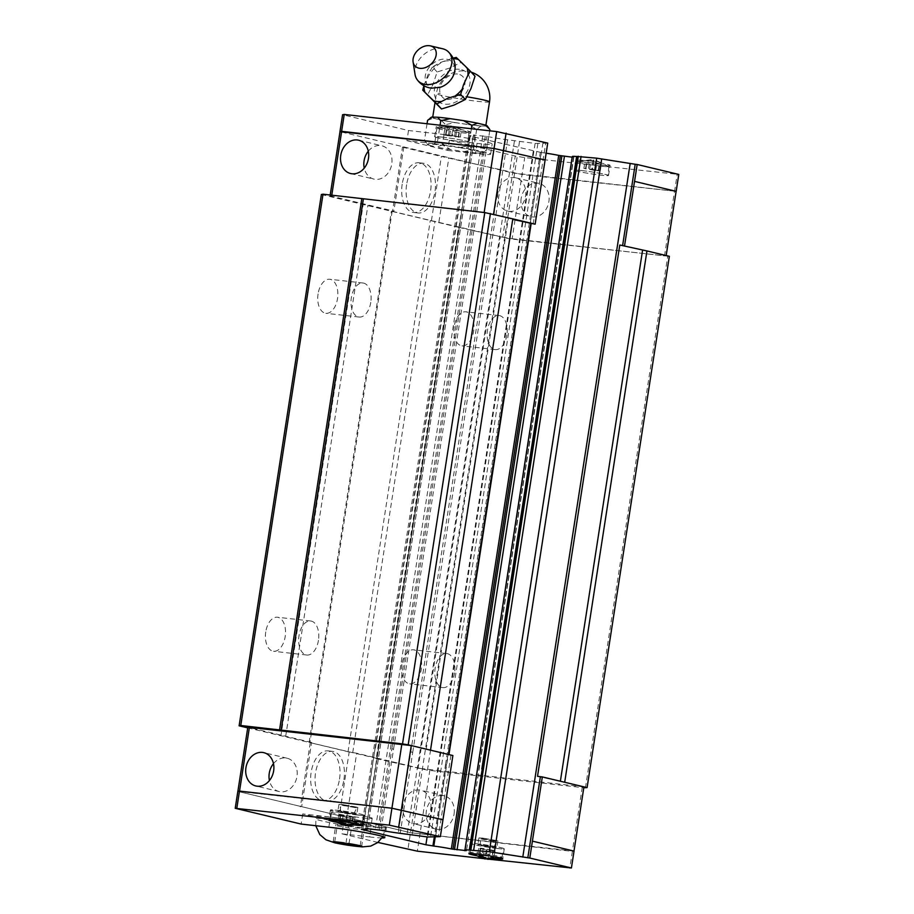 <?xml version="1.0" encoding="UTF-8"?>
<svg xmlns="http://www.w3.org/2000/svg" width="914" height="914" viewBox="0 0 914 914"><rect width="100%" height="100%" fill="white"/><g stroke="black" fill="none" stroke-linecap="round" stroke-linejoin="round"><path stroke-width="0.69" stroke-dasharray="4.57 3.43" d="M453.447 75.394A16.806 12.236 -42.8 0 0 452.556 62.438A16.806 12.236 -42.8 0 0 445.998 59.136A16.806 12.236 -42.8 0 0 428.438 68.322A16.806 12.236 -42.8 0 0 427.912 85.276A16.806 12.236 -42.8 0 0 433.956 88.03A16.806 12.236 -42.8 0 0 440.754 87.15M370.776 302.34A17.126 9.951 -83.6 0 1 359.145 317.044A17.126 9.951 -83.6 0 1 351.33 297.69A17.126 9.951 -83.6 0 1 362.972 282.997A17.126 9.951 -83.6 0 1 370.776 302.34M318.072 293.954A17.126 9.951 96.4 0 0 325.875 313.296A17.126 9.951 96.4 0 0 337.517 298.604A17.126 9.951 96.4 0 0 329.714 279.25A17.126 9.951 96.4 0 0 318.072 293.954M318.449 640.326A17.126 9.951 -83.6 0 1 306.818 655.03A17.126 9.951 -83.6 0 1 299.004 635.676A17.126 9.951 -83.6 0 1 310.646 620.983A17.126 9.951 -83.6 0 1 318.449 640.326M265.745 631.94A17.126 9.951 96.4 0 0 273.56 651.282A17.126 9.951 96.4 0 0 285.191 636.59A17.126 9.951 96.4 0 0 277.388 617.236A17.126 9.951 96.4 0 0 265.745 631.94M506.893 334.901A17.126 9.951 -83.6 0 1 495.262 349.605A17.126 9.951 -83.6 0 1 487.448 330.251A17.126 9.951 -83.6 0 1 499.09 315.558A17.126 9.951 -83.6 0 1 506.893 334.901M454.189 326.515A17.126 9.951 96.4 0 0 462.004 345.858A17.126 9.951 96.4 0 0 473.635 331.165A17.126 9.951 96.4 0 0 465.832 311.811A17.126 9.951 96.4 0 0 454.189 326.515M454.578 672.887A17.126 9.951 -83.6 0 1 442.936 687.591A17.126 9.951 -83.6 0 1 435.133 668.237A17.126 9.951 -83.6 0 1 446.763 653.544A17.126 9.951 -83.6 0 1 454.578 672.887M401.863 664.501A17.126 9.951 96.4 0 0 409.678 683.843A17.126 9.951 96.4 0 0 421.32 669.151A17.126 9.951 96.4 0 0 413.505 649.808A17.126 9.951 96.4 0 0 401.863 664.501M406.593 184.731A25.009 14.521 96.4 0 0 417.995 212.985A25.009 14.521 96.4 0 0 434.984 191.529A25.009 14.521 96.4 0 0 423.582 163.275A25.009 14.521 96.4 0 0 406.593 184.731M402.183 184.24A25.009 14.521 96.4 0 0 413.585 212.482A25.009 14.521 96.4 0 0 430.574 191.026A25.009 14.521 96.4 0 0 419.172 162.783A25.009 14.521 96.4 0 0 402.183 184.24M497.844 192.9A17.126 13.904 -76.5 0 0 507.727 211.111A17.126 13.904 -76.5 0 0 525.561 196.007A17.126 13.904 -76.5 0 0 515.69 177.796A17.126 13.904 -76.5 0 0 497.844 192.9M521.163 198.475A17.126 13.904 -76.5 0 0 531.034 216.687A17.126 13.904 -76.5 0 0 548.88 201.594A17.126 13.904 -76.5 0 0 539.009 183.371A17.126 13.904 -76.5 0 0 521.163 198.475M368.285 151.21A17.126 13.904 103.5 0 1 381.903 145.794A17.126 13.904 103.5 0 1 391.775 164.006A17.126 13.904 103.5 0 1 373.94 179.11A17.126 13.904 103.5 0 1 364.24 168.107M441.862 137.066A17.126 0.994 -171.2 0 0 434.653 136.769A17.126 0.994 -171.2 0 0 443.701 139.065A17.126 0.994 -171.2 0 0 461.307 141.716A17.126 0.994 -171.2 0 0 468.505 142.013A17.126 0.994 -171.2 0 0 459.456 139.716A17.126 0.994 -171.2 0 0 441.862 137.066M443.427 126.92A17.126 0.994 -171.2 0 0 436.229 126.635A17.126 0.994 -171.2 0 0 445.278 128.931A17.126 0.994 -171.2 0 0 462.872 131.582A17.126 0.994 -171.2 0 0 470.082 131.867A17.126 0.994 -171.2 0 0 461.033 129.571A17.126 0.994 -171.2 0 0 443.427 126.92M581.864 170.552A17.126 0.994 -171.2 0 0 574.666 170.267A17.126 0.994 -171.2 0 0 583.715 172.563A17.126 0.994 -171.2 0 0 601.309 175.214A17.126 0.994 -171.2 0 0 608.518 175.499A17.126 0.994 -171.2 0 0 599.47 173.203A17.126 0.994 -171.2 0 0 581.864 170.552M583.44 160.418A17.126 0.994 -171.2 0 0 576.231 160.121A17.126 0.994 -171.2 0 0 585.28 162.418A17.126 0.994 -171.2 0 0 602.886 165.068A17.126 0.994 -171.2 0 0 610.084 165.365A17.126 0.994 -171.2 0 0 601.035 163.069A17.126 0.994 -171.2 0 0 583.44 160.418M582.058 170.598A16.783 0.983 -171.2 0 0 574.997 170.312A16.783 0.983 -171.2 0 0 583.829 172.563A16.783 0.983 -171.2 0 0 601.115 175.157A16.783 0.983 -171.2 0 0 608.176 175.442A16.783 0.983 -171.2 0 0 599.276 173.192A16.783 0.983 -171.2 0 0 582.058 170.598M583.863 161.927A16.006 0.937 -171.2 0 0 577.465 161.515A16.006 0.937 -171.2 0 0 577.134 161.641A16.006 0.937 -171.2 0 0 585.554 163.789A16.006 0.937 -171.2 0 0 602.04 166.268A16.006 0.937 -171.2 0 0 608.77 166.542A16.006 0.937 -171.2 0 0 608.496 166.314A16.006 0.937 -171.2 0 0 583.863 161.927M588.502 168.45L589.656 161.001L586.765 160.681L591.118 159.699L585.051 161.001L587.074 161.481L593.14 160.19L596.888 163.092L599.767 163.423L596.019 160.51L601.481 163.103L593.997 160.03L592.546 169.421L583.897 168.45L595.734 170.552L598.613 170.872L594.568 169.901L600.327 170.552L592.546 169.421M442.056 137.111A16.783 0.983 -171.2 0 0 434.995 136.814A16.783 0.983 -171.2 0 0 443.827 139.065A16.783 0.983 -171.2 0 0 461.113 141.67A16.783 0.983 -171.2 0 0 468.174 141.956A16.783 0.983 -171.2 0 0 459.262 139.693A16.783 0.983 -171.2 0 0 442.056 137.111M443.861 128.428A16.006 0.937 -171.2 0 0 437.452 128.017A16.006 0.937 -171.2 0 0 437.121 128.143A16.006 0.937 -171.2 0 0 445.541 130.291A16.006 0.937 -171.2 0 0 462.027 132.781A16.006 0.937 -171.2 0 0 468.768 133.044A16.006 0.937 -171.2 0 0 468.482 132.827A16.006 0.937 -171.2 0 0 443.861 128.428M448.488 134.964L445.609 134.644L449.654 135.603L443.884 134.952L445.906 135.443L460.325 137.066L448.488 134.964L449.642 127.503L446.763 127.183L450.236 126.361M451.105 126.212L445.038 127.503L447.06 127.983L453.127 126.692L456.874 129.605L459.753 129.925L456.017 127.023L461.479 129.605L454.795 126.875M442.65 48.762A20.965 15.264 -42.8 0 0 440.914 48.465A20.965 15.264 -42.8 0 0 422.234 56.051A20.965 15.264 -42.8 0 0 415.025 74.354M453.413 58.633A24.849 18.097 -42.8 0 0 451.116 58.69L453.173 58.119M475.029 76.239L460.919 62.483L449.768 68.024L437.121 71.978L433.019 84.396L427.432 95.227M457.457 74.011A14.293 10.408 -42.8 0 0 443.918 80.044A14.293 10.408 -42.8 0 0 440.262 93.434C441.656 97.067 443.85 99.078 446.866 99.443C449.894 99.752 453.493 98.404 457.651 95.387A14.293 10.408 -42.8 0 0 464.986 82.42A14.293 10.408 -42.8 0 0 457.457 74.011M474.515 125.264A26.883 1.565 8.8 0 1 446.889 121.105A26.883 1.565 8.8 0 1 432.688 117.506A26.883 1.565 8.8 0 1 443.998 117.963A26.883 1.565 8.8 0 1 471.613 122.122A26.883 1.565 8.8 0 1 485.825 125.732A26.883 1.565 8.8 0 1 474.515 125.264M480.993 126.018A28.231 1.645 8.8 0 1 475.28 125.447A28.231 1.645 8.8 0 1 468.299 124.59L476.708 129.297L480.993 126.018L486.636 126.155L489.893 129.639M464.106 151.621A28.231 1.645 -171.2 0 0 471.087 152.489A28.231 1.645 -171.2 0 0 476.811 153.049L473.543 149.576L464.106 151.621L450.796 149.645L442.387 144.926L445.541 124.647L454.978 122.602A28.231 1.645 8.8 0 1 440.914 120.042L445.552 124.658M433.327 144.263L437.635 140.973L446.021 145.692A28.231 1.645 -171.2 0 0 439.04 144.823A28.231 1.645 -171.2 0 0 433.327 144.263L427.683 144.115A28.231 1.645 -171.2 0 0 427.204 144.435A28.231 1.645 -171.2 0 0 429.054 145.246L424.427 140.63L427.204 144.435M343.938 779.619A25.009 14.521 96.4 0 0 332.536 751.377A25.009 14.521 96.4 0 0 315.547 772.833A25.009 14.521 96.4 0 0 326.949 801.075A25.009 14.521 96.4 0 0 343.938 779.619M339.528 779.128A25.009 14.521 96.4 0 0 328.126 750.874A25.009 14.521 96.4 0 0 311.137 772.33A25.009 14.521 96.4 0 0 322.539 800.584A25.009 14.521 96.4 0 0 339.528 779.128M273.48 763.636A17.126 13.904 103.5 0 1 287.099 758.22A17.126 13.904 103.5 0 1 296.97 776.443A17.126 13.904 103.5 0 1 279.124 791.547A17.126 13.904 103.5 0 1 269.436 780.545M454.075 814.02A17.126 13.904 -76.5 0 0 444.193 795.808A17.126 13.904 -76.5 0 0 426.358 810.901A17.126 13.904 -76.5 0 0 436.229 829.124A17.126 13.904 -76.5 0 0 454.075 814.02M430.757 808.444A17.126 13.904 -76.5 0 0 420.886 790.222A17.126 13.904 -76.5 0 0 403.04 805.325A17.126 13.904 -76.5 0 0 412.911 823.548A17.126 13.904 -76.5 0 0 430.757 808.444M330.811 817.139A35.292 2.057 8.8 0 1 367.062 822.589A35.292 2.057 8.8 0 1 385.708 827.33A35.292 2.057 8.8 0 1 370.867 826.713A35.292 2.057 8.8 0 1 327.92 819.961L318.323 817.664A35.292 2.057 8.8 0 1 315.97 816.533A35.292 2.057 8.8 0 1 330.811 817.139M497.09 848.478A17.126 0.994 8.8 0 1 479.484 845.827A17.126 0.994 8.8 0 1 470.436 843.531A17.126 0.994 8.8 0 1 477.645 843.828A17.126 0.994 8.8 0 1 495.239 846.478A17.126 0.994 8.8 0 1 504.288 848.775A17.126 0.994 8.8 0 1 497.09 848.478M494.291 858.475A17.126 0.994 8.8 0 1 477.028 855.801M357.077 814.991A17.126 0.994 8.8 0 1 339.482 812.34A17.126 0.994 8.8 0 1 330.422 810.044A17.126 0.994 8.8 0 1 337.632 810.341A17.126 0.994 8.8 0 1 355.226 812.98A17.126 0.994 8.8 0 1 364.286 815.277A17.126 0.994 8.8 0 1 357.077 814.991M354.289 824.988A17.126 0.994 8.8 0 1 337.026 822.314M356.883 814.945A16.783 0.983 8.8 0 1 339.677 812.352A16.783 0.983 8.8 0 1 330.765 810.101A16.783 0.983 8.8 0 1 337.826 810.387A16.783 0.983 8.8 0 1 355.112 812.98A16.783 0.983 8.8 0 1 363.943 815.231A16.783 0.983 8.8 0 1 356.883 814.945M355.078 823.617A16.006 0.937 8.8 0 1 330.445 819.23A16.006 0.937 8.8 0 1 330.171 819.001A16.006 0.937 8.8 0 1 336.912 819.275A16.006 0.937 8.8 0 1 353.387 821.755A16.006 0.937 8.8 0 1 361.807 823.902A16.006 0.937 8.8 0 1 361.487 824.028A16.006 0.937 8.8 0 1 355.078 823.617M353.33 817.413L338.614 814.991L344.384 815.642L340.339 814.671L343.218 814.991L355.043 817.093L349.285 816.442L353.33 817.413L352.176 824.862L346.04 825.319M342.978 824.645L337.46 822.44L341.265 824.302M496.896 848.432A16.783 0.983 8.8 0 1 479.679 845.85A16.783 0.983 8.8 0 1 470.767 843.588A16.783 0.983 8.8 0 1 477.839 843.873A16.783 0.983 8.8 0 1 495.125 846.478A16.783 0.983 8.8 0 1 503.957 848.729A16.783 0.983 8.8 0 1 496.896 848.432M495.091 857.115A16.006 0.937 8.8 0 1 470.459 852.716A16.006 0.937 8.8 0 1 470.184 852.499A16.006 0.937 8.8 0 1 476.914 852.773A16.006 0.937 8.8 0 1 493.4 855.253A16.006 0.937 8.8 0 1 501.82 857.401A16.006 0.937 8.8 0 1 501.489 857.526A16.006 0.937 8.8 0 1 495.091 857.115M493.332 850.9L478.628 848.478L484.386 849.129L480.341 848.158L483.22 848.489L495.057 850.591L489.287 849.94L493.332 850.9L492.178 858.36L486.054 858.817M482.992 858.132L477.474 855.938L481.267 857.8M532.394 841.131L573.992 851.083L572.335 851.391L410.512 832.7L237.88 791.41L391.912 808.239L442.947 819.732M574.038 851.094L410.512 832.7L237.834 791.398M493.034 850.1L491.881 857.561M495.057 850.591L493.903 858.04M480.65 848.969L479.496 856.418M478.628 848.478L477.474 855.938M486.408 849.609L485.06 858.315M487.973 858.44L489.287 849.94M483.198 856.852L484.386 849.129M487.265 849.449L485.814 858.852M488.522 859.217L492.178 858.36M480.341 848.158L479.187 855.618M483.22 848.489L482.066 855.938M490.452 850.58L489.298 858.04M353.021 816.613L351.867 824.062M355.043 817.093L353.889 824.542M340.636 815.471L339.482 822.931M338.614 814.991L337.46 822.44M346.406 816.122L345.058 824.828M347.971 824.954L349.285 816.442M343.184 823.354L344.384 815.642M347.263 815.962L345.812 825.353M348.52 825.73L352.176 824.862M340.339 814.671L339.185 822.12M343.218 814.991L342.065 822.451M350.45 817.093L349.297 824.542M327.92 819.961A35.292 2.057 8.8 0 1 318.323 817.664L302.705 813.928L330.422 817.047A35.977 2.091 8.8 0 1 367.382 822.6A35.977 2.091 8.8 0 1 386.394 827.433A35.977 2.091 8.8 0 1 371.255 826.816L369.69 836.95L341.973 833.831L343.538 823.697L327.92 819.961M346.006 843.074L348.622 826.199L335.826 824.759L337.197 825.89L351.376 828.472L364.183 829.912L362.801 828.769L348.622 826.199M360.196 845.656L362.801 828.769M361.567 846.798L364.183 829.912M349.034 843.645L351.376 828.472M333.21 841.634L335.826 824.759M334.73 841.828L337.197 825.89M343.538 823.697L371.255 826.816M302.705 813.928L301.14 824.062M382.052 837.944A35.977 2.091 8.8 0 1 369.69 836.95M377.882 842.422L341.973 833.831M488.841 859.194L487.87 859.091M485.825 858.863L484.146 858.669M583.932 786.863L420.463 768.48L407.895 849.609M429.888 770.034L417.321 851.163M572.381 851.402L569.765 868.3M564.692 782.27L537.523 776.329M452.887 755.524L430.517 750.166M547.726 143.087L535.101 143.441L505.579 139.522A16.441 0.96 8.8 0 1 488.373 136.677L473.566 135.021A16.441 0.96 8.8 0 1 474.8 135.592A16.441 0.96 8.8 0 1 470.287 135.558L468.699 135.786L541.179 152.512L435.327 836.299M446.375 764.949L445.484 764.812L434.39 836.459M469.933 135.558L362.572 829.101M375.128 747.983L362.915 829.112M473.566 135.021L366.228 828.37L473.578 134.826M505.579 139.522L398.207 833.065M410.763 751.948L412.74 752.268L400.183 833.385M346.737 817.447L356.677 753.227L349.182 751.994L339.231 816.213M349.182 751.994L310.28 742.694L311.605 742.442L301.654 806.662M310.28 742.694L300.34 806.902M311.605 742.442L247.82 727.19M582.275 787.171L572.335 851.391M420.463 768.48L356.677 753.227M403.794 146.914L393.854 211.123L392.54 211.374L402.48 147.154L403.782 146.914L340.008 131.65L512.651 172.952L676.12 191.334M392.54 211.374L431.431 220.674L441.371 156.454L522.077 174.505L676.12 191.346M442.41 144.938L436.732 147.085A28.231 1.645 -171.2 0 0 450.796 149.645M427.044 123.756L424.439 140.642L427.683 144.115M471.396 128.737L468.779 145.623L473.406 150.227A28.231 1.645 -171.2 0 0 459.342 147.668L468.802 145.623M489.71 130.793L486.739 149.93L482.443 153.198A28.231 1.645 -171.2 0 0 482.9 153.061A28.231 1.645 -171.2 0 0 481.084 152.067L486.751 149.919M473.555 149.576L476.697 129.285M476.811 153.049L482.443 153.198M437.623 140.985L440.068 125.218M459.342 147.668L446.021 145.692M427.569 120.351L433.236 118.203A28.231 1.645 8.8 0 1 431.419 117.209M454.978 122.602L468.299 124.59M481.084 152.067L473.406 150.227M433.236 118.203L440.914 120.042M429.054 145.246L436.732 147.085M437.121 71.978L432.436 66.916L440.719 62.403L451.116 58.69M460.919 62.483L456.235 57.422M423.89 85.756L427.912 74.925L432.436 66.916M436.515 64.517A24.849 18.097 -42.8 0 0 430.037 70.846M424.096 85.105A24.849 18.097 -42.8 0 0 424.05 85.836M460.325 137.066L461.479 129.605M458.302 136.574L459.456 129.125M443.884 134.952L445.038 127.503M445.906 135.443L447.06 127.983M449.654 135.603L451.07 126.452M453.995 126.532L452.533 135.935M449.642 127.503L453.116 126.68L451.676 136.095M454.555 136.415L456.017 127.023M455.72 137.054L456.874 129.605M458.599 137.386L459.753 129.925M445.609 134.644L446.763 127.183M600.327 170.552L601.481 163.103M598.304 170.073L599.458 162.612M583.897 168.45L585.051 161.001M585.92 168.93L587.074 161.481M589.656 169.101L591.118 159.699M593.14 160.19L591.689 169.581M594.568 169.901L596.019 160.51M593.997 160.03L589.656 161.001M595.734 170.552L596.888 163.092M598.613 170.872L599.767 163.423M585.611 168.13L586.765 160.681M408.501 130.519L406.936 140.653L434.653 143.772L436.218 133.627L408.501 130.519L342.579 114.741M406.936 140.653L447.769 150.422L449.334 140.288L477.051 143.395A35.977 2.091 -171.2 0 0 492.189 144.024A35.977 2.091 -171.2 0 0 473.178 139.191A35.977 2.091 -171.2 0 0 436.218 133.627M447.769 150.422L475.486 153.541A35.977 2.091 -171.2 0 0 490.612 154.158A35.977 2.091 -171.2 0 0 471.613 149.336A35.977 2.091 -171.2 0 0 434.653 143.772M365.908 828.45L473.281 134.895L365.943 828.427M541.179 152.512A16.441 0.96 8.8 0 1 546.161 153.209M572.255 157.185L573.604 157.071A16.441 0.96 8.8 0 1 572.358 156.5M577.077 156.5L469.716 850.031M449.334 140.288L515.256 156.054L524.693 157.608L678.782 174.437M431.431 220.674L502.711 237.172L515.256 156.054M502.711 237.172L512.137 238.725L524.693 157.608M674.521 191.654L677.137 174.745M331.782 195.173L484.112 212.699L493.549 214.253L512.72 219.394M512.137 238.725L664.524 255.863L666.18 255.554L646.952 250.95M438.926 221.908L448.865 157.688M402.48 147.154L441.371 156.454M331.725 195.562L330.068 195.87L330.205 194.99M330.068 195.87L393.854 211.123M664.524 255.863L674.463 191.643M412.74 752.268L507.556 139.831M375.471 747.995L470.287 135.558M468.699 135.786L361.338 829.329M533.262 151.221L427.112 836.916M445.484 764.812L540.3 152.387M247.717 727.864L377.036 758.449L376.214 758.609L458.462 227.289L509.704 238.84L669.345 256.308M458.462 227.289L363.178 204.496L280.929 735.816M321.374 194.499L363.178 204.496M426.118 749.674L508.367 218.355M376.214 758.609L427.455 770.159L583.795 787.742M309.126 742.556L391.375 211.237M392.197 211.088L309.949 742.408M348.017 751.856L430.266 220.548M352.724 752.633L434.984 221.325M285.636 736.593L367.896 205.273M377.036 758.449L459.285 227.14M418.018 768.605L500.266 237.286M427.455 770.159L509.704 238.84M585.428 787.925L667.688 256.606M343.436 805.417L356.757 807.896L343.436 805.417M343.538 804.743L356.86 807.211L344.464 805.737L339.939 804.594L343.538 804.743M351.147 813.563L340.762 811.643L351.147 813.563M342.956 804.594L338.923 804.434L343.984 805.725L357.877 807.37L342.956 804.594M341.905 811.358L337.872 811.198L342.944 812.477L356.837 814.134L341.905 811.358M482.969 838.092L478.925 837.921L483.997 839.212L497.89 840.857L482.969 838.092M481.918 844.856L477.885 844.685L482.946 845.976L496.839 847.621L481.918 844.856M493.172 841.234L479.839 838.755L492.246 840.229L496.77 841.383L493.172 841.234M491.149 847.061L480.764 845.142L491.149 847.061M483.552 838.229L496.873 840.709L484.466 839.235L479.941 838.081L483.552 838.229M340.214 812.375A20.554 1.2 -171.2 0 0 331.576 812.02A20.554 1.2 -171.2 0 0 342.43 814.785A20.554 1.2 -171.2 0 0 363.555 817.961A20.554 1.2 -171.2 0 0 372.204 818.316A20.554 1.2 -171.2 0 0 361.338 815.551A20.554 1.2 -171.2 0 0 340.214 812.375M339.174 819.138A20.554 1.2 -171.2 0 0 330.525 818.784A20.554 1.2 -171.2 0 0 341.39 821.537A20.554 1.2 -171.2 0 0 362.504 824.714A20.554 1.2 -171.2 0 0 371.153 825.068A20.554 1.2 -171.2 0 0 360.287 822.314A20.554 1.2 -171.2 0 0 339.174 819.138M459.434 69.293A20.291 14.773 -42.8 0 0 435.738 84.888A20.291 14.773 -42.8 0 0 444.889 104.173A20.291 14.773 -42.8 0 0 468.574 88.578A20.291 14.773 -42.8 0 0 459.434 69.293M489.516 101.865A26.883 1.565 8.8 0 1 478.205 101.408A26.883 1.565 8.8 0 1 450.579 97.25A26.883 1.565 8.8 0 1 436.378 93.639A26.883 1.565 8.8 0 1 440.262 93.434M330.468 819.367A35.292 2.057 8.8 0 1 366.72 824.816A35.292 2.057 8.8 0 1 385.365 829.558A35.292 2.057 8.8 0 1 370.524 828.952A35.292 2.057 8.8 0 1 334.261 823.491A35.292 2.057 8.8 0 1 315.627 818.761A35.292 2.057 8.8 0 1 330.468 819.367M328.846 827.181L330.422 817.047M450.933 755.295L438.377 836.413M573.569 157.265L466.46 850.706M379.299 829.923L391.866 748.806L393.557 749.114L381.001 830.232M457.651 95.387A26.883 1.565 8.8 0 1 467.043 96.827M477.051 143.395L475.486 153.541M533.182 223.987L545.738 142.87M542.962 142.698L435.601 836.253M537.878 143.612L430.517 837.155M535.101 143.441L427.741 836.984M519.495 141.681L412.134 835.236M514.445 140.973L407.073 834.516M393.557 749.114L488.373 136.677M391.866 748.806L486.671 136.369M485.254 136.14L377.893 829.684M482.729 135.786L375.357 829.329M474.972 134.906L367.599 828.461M479.005 769.645L573.809 157.219M478.799 769.508L573.604 157.071M427.912 85.276L427.843 85.196C420.794 83.357 438.4 57.479 449.597 61.204L452.556 62.438M359.145 317.044L325.875 313.296M306.818 655.03L273.56 651.282M495.262 349.605L462.004 345.858M442.936 687.591L409.678 683.843M417.995 212.985L413.585 212.482M507.727 211.111L531.034 216.687M350.622 173.534L373.94 179.11M434.653 136.769L436.229 126.635M574.666 170.267L576.231 160.121M577.134 161.641L574.997 170.312M591.05 159.71L577.465 161.515M437.121 128.143L434.995 136.814M450.099 126.349L437.452 128.017M471.281 72.195A26.883 26.883 0 0 0 436.378 93.639L434.984 102.665M332.536 751.377L328.126 750.874M287.099 758.22L263.78 752.645M444.193 795.808L420.886 790.222M382.909 836.573L385.708 827.33M315.741 825.708L315.97 816.533M470.436 843.531L468.871 853.676M330.422 810.044L328.857 820.178M330.171 819.001L330.765 810.101M332.342 820.109L330.445 819.23M470.184 852.499L470.767 843.588M472.344 853.607L470.459 852.716M499.421 857.8L501.489 857.526M501.82 857.401L503.957 848.729M359.408 824.302L361.487 824.028M361.807 823.902L363.943 815.231M364.286 815.277L362.709 825.422M504.288 848.775L502.723 858.909M386.394 827.433L384.817 837.567M436.229 829.124L412.911 823.548M279.124 791.547L255.806 785.96M326.949 801.075L322.539 800.584M573.866 157.197L466.494 850.74M474.8 135.592L367.542 828.45M482.9 153.061L484.203 152.112M457.674 127.743L468.482 132.827M468.768 133.044L468.174 141.956M597.687 161.241L608.496 166.314M608.77 166.542L608.176 175.442M608.518 175.499L610.084 165.365M468.505 142.013L470.082 131.867M490.612 154.158L492.189 144.024M358.596 140.208L381.903 145.794M515.69 177.796L539.009 183.371M423.582 163.275L419.172 162.783M446.763 653.544L413.505 649.808M499.09 315.558L465.832 311.811M310.646 620.983L277.388 617.236M362.972 282.997L329.714 279.25M356.757 807.885L356.86 807.211M340.762 811.643L339.939 804.594M338.923 804.434L337.872 811.198M357.877 807.37L356.837 814.134M353.947 813.689L356.757 807.896M478.925 837.921L477.885 844.685M480.764 845.142L479.941 838.081M493.96 847.187L496.873 840.709M497.89 840.857L496.839 847.621M331.576 812.02L330.525 818.784M372.204 818.316L371.153 825.068"/><path stroke-width="1.37" d="M413.094 61.958L415.025 74.354A20.965 15.264 -42.8 0 0 416.944 79.369C420.531 84.454 425.398 87.401 431.534 88.201L440.754 87.15A16.806 12.236 -42.8 0 0 453.447 75.394C456.989 66.002 455.012 57.89 447.506 51.058A20.965 15.264 -42.8 0 0 442.65 48.762L430.437 45.883A13.162 9.586 -42.8 0 0 429.34 45.7A13.162 9.586 -42.8 0 0 417.618 50.464A13.162 9.586 -42.8 0 0 413.094 61.958A13.162 9.586 -42.8 0 0 419.914 68.322A13.162 9.586 -42.8 0 0 435.007 58.804A13.162 9.586 -42.8 0 0 430.437 45.883M368.468 158.43A17.126 13.904 103.5 0 1 350.622 173.534A17.126 13.904 103.5 0 1 340.751 155.311A17.126 13.904 103.5 0 1 358.596 140.208A17.126 13.904 103.5 0 1 368.468 158.43M364.24 168.107A17.126 13.904 103.5 0 1 364.069 160.887A17.126 13.904 103.5 0 1 368.285 151.21M450.236 126.361L451.07 126.452M416.944 79.369A20.965 15.264 -42.8 0 0 425.89 84.499A20.965 15.264 -42.8 0 0 448.271 72.332A20.965 15.264 -42.8 0 0 447.506 51.058M453.173 58.119L456.235 57.422L458.44 59.513A24.849 18.097 -42.8 0 0 454.921 58.747A24.849 18.097 -42.8 0 0 453.413 58.633M467.945 75.108L463.535 84.659L460.656 94.428L447.871 98.232L436.858 103.922L422.748 90.166L441.531 108.983L454.178 105.03L465.329 99.489L470.927 88.658L475.029 76.239L470.344 71.178L467.945 75.108A24.849 18.097 -42.8 0 0 467.1 67.956L470.344 71.178M458.44 59.513L467.1 67.956M455.526 95.696A24.849 18.097 -42.8 0 0 462.004 89.378M433.602 100.7A24.849 18.097 -42.8 0 0 437.121 101.465A24.849 18.097 -42.8 0 0 440.925 101.523M450.214 118.649L440.754 120.694L437.509 117.221A28.231 1.645 8.8 0 1 443.233 117.78A28.231 1.645 8.8 0 1 450.214 118.649L463.524 120.637A28.231 1.645 8.8 0 1 477.588 123.196L471.91 125.344L463.524 120.637M269.436 780.545A17.126 13.904 103.5 0 1 269.253 773.324A17.126 13.904 103.5 0 1 273.48 763.636M245.935 767.749A17.126 13.904 103.5 0 1 263.78 752.645A17.126 13.904 103.5 0 1 273.652 770.868A17.126 13.904 103.5 0 1 255.806 785.96A17.126 13.904 103.5 0 1 245.935 767.749M350.359 845.553L334.593 842.777L333.21 841.634L360.196 845.656L361.567 846.798L350.359 845.553A14.932 0.868 8.8 0 0 355.866 846.261A14.932 0.868 8.8 0 0 359.967 846.638M477.028 855.801A17.126 0.994 8.8 0 1 468.871 853.676A17.126 0.994 8.8 0 1 476.068 853.973A17.126 0.994 8.8 0 1 493.674 856.612A17.126 0.994 8.8 0 1 502.723 858.909A17.126 0.994 8.8 0 1 495.514 858.623A17.126 0.994 8.8 0 1 494.291 858.475M337.026 822.314A17.126 0.994 8.8 0 1 328.857 820.178A17.126 0.994 8.8 0 1 336.066 820.475A17.126 0.994 8.8 0 1 353.661 823.126A17.126 0.994 8.8 0 1 362.709 825.422A17.126 0.994 8.8 0 1 355.512 825.125A17.126 0.994 8.8 0 1 354.289 824.988M346.04 825.319L342.978 824.645M332.342 820.109L342.921 825.034L339.185 822.12L342.065 822.451L345.812 825.353L351.867 824.062L353.889 824.542L347.834 825.845L347.971 824.954M486.054 858.817L482.992 858.132M472.344 853.607L482.935 858.52L479.187 855.618L482.066 855.938L485.814 858.852L491.881 857.561L493.903 858.04L487.836 859.331L487.973 858.44M619.783 245.009L646.952 250.95L619.783 245.009L537.523 776.329L542.333 776.923L532.394 841.131L574.038 851.094L571.421 867.992L488.841 859.194M382.052 837.944A35.977 2.091 8.8 0 0 384.817 837.567A35.977 2.091 8.8 0 0 365.817 832.745A35.977 2.091 8.8 0 0 328.846 827.181L301.14 824.062L235.218 808.296L237.834 791.398L239.479 791.09L391.923 808.227L442.97 819.744L452.887 755.524L430.517 750.166L512.8 218.857L484.786 212.574L402.526 743.893L240.77 725.499L239.114 725.807L247.717 727.864M485.06 858.315L484.957 859.011M482.935 858.52L483.198 856.852M487.836 859.331L488.522 859.217M345.058 824.828L344.944 825.513M342.921 825.034L343.184 823.354M347.834 825.845L348.52 825.73M348.771 845.359L349.034 843.645M334.593 842.777L334.73 841.828M484.146 858.669L417.321 851.163L377.882 842.422M487.87 859.091L485.825 858.863M532.416 841.143L529.8 858.04L571.421 867.992M529.8 858.04L489.31 851.722L469.259 850.066A16.441 0.96 -171.2 0 0 464.998 850.054A16.441 0.96 -171.2 0 0 466.243 850.626L451.345 848.946A16.441 0.96 -171.2 0 0 433.819 846.067L425.901 844.776L361.338 829.329L362.915 829.112A16.441 0.96 -171.2 0 0 367.428 829.147A16.441 0.96 -171.2 0 0 366.194 828.575L381.001 830.232A16.441 0.96 -171.2 0 0 398.207 833.065L427.741 836.984L440.354 836.641L442.97 819.744M235.218 808.296L389.307 825.136L440.354 836.641M237.88 791.387L247.82 727.19L411.289 745.573L398.744 826.69M239.479 791.09L236.863 807.987M401.863 744.019L389.307 825.136M542.333 776.923L583.932 786.863L573.992 851.083M622.64 245.386L635.196 164.269L596.671 158.168L577.077 156.465L469.716 850.02M482.261 768.925L469.259 850.066M435.327 836.299L433.819 846.067M546.161 153.209A16.441 0.96 8.8 0 1 558.705 155.391L451.345 848.946M434.39 836.459L432.928 845.93M411.289 745.573L430.517 750.166M249.476 726.881L239.537 791.09M341.665 131.342L339.962 131.639L342.579 114.741L344.235 114.433L496.679 131.582L547.726 143.087L545.11 159.984L494.051 148.479L341.665 131.342L331.782 195.173M512.72 219.394L535.136 224.204L545.11 159.984L494.063 148.479L339.962 131.639M666.18 255.543L676.12 191.334L634.533 181.383L624.582 245.603M676.12 191.346L634.556 181.383L637.172 164.486L635.196 164.269M489.413 128.954L485.265 125.024A28.231 1.645 8.8 0 1 487.116 125.835L489.413 128.954M489.71 130.793L489.881 129.628M471.396 128.737L471.921 125.332M440.068 125.218L440.765 120.694M430.117 118.157L431.419 117.209A28.231 1.645 8.8 0 1 431.876 117.072L427.581 120.351L427.044 123.756M485.265 125.024L477.588 123.196M437.509 117.221L431.876 117.072M465.34 99.489L460.656 94.428M422.748 90.166L423.89 85.756M441.542 108.983L436.858 103.922M424.05 85.836A24.849 18.097 -42.8 0 0 424.941 92.257M454.795 126.875L453.116 126.68M558.705 155.391L572.255 157.185M464.998 850.054L572.358 156.5A16.441 0.96 8.8 0 1 576.62 156.511L577.077 156.5M676.166 191.346L678.782 174.437L637.172 164.486M493.549 214.253L506.105 133.136M341.619 131.342L344.235 114.433M484.146 212.505L496.679 131.582M535.136 224.204L512.8 218.857M330.205 194.99L340.008 131.65M448.968 754.587L531.137 223.804M427.112 836.916L425.901 844.776M560.339 155.7L452.978 849.243M481.815 768.948L576.62 156.511M646.952 250.95L564.692 782.27M583.795 787.742L587.085 787.617L669.345 256.308L646.975 250.95M240.77 725.499L323.019 194.191L321.374 194.499L239.114 725.807M323.019 194.191L484.786 212.574M642.542 250.459L560.373 781.23M430.551 750.177L408.192 744.83L490.441 213.51M587.085 787.617L564.726 782.27M408.192 744.83L402.526 743.893M361.83 198.555L279.57 729.863M363.384 198.921L281.135 730.24M347 845.05A14.932 0.868 8.8 0 1 336.352 843.119M334.41 842.651A14.932 0.868 8.8 0 1 333.382 841.794M334.798 841.828A14.932 0.868 8.8 0 1 338.911 842.205A14.932 0.868 8.8 0 1 344.418 842.914M360.356 845.816A14.932 0.868 8.8 0 1 361.396 846.672M347.777 843.416A14.932 0.868 8.8 0 1 358.425 845.347M540.38 776.694L527.824 857.812M467.043 96.827A26.883 1.565 8.8 0 1 489.516 101.865A26.883 26.883 0 0 0 471.281 72.195M561.893 155.951L454.521 849.494M564.418 156.305L457.057 849.86M572.175 157.174L464.815 850.728M578.288 156.248L470.916 849.792M581.064 156.408L473.703 849.963M596.671 158.168L489.31 851.722M601.709 158.876L494.337 852.431M630.157 163.56L522.785 857.104M451.036 126.223L450.099 126.349M432.745 117.095L434.984 102.665M382.909 836.573L377.665 842.594L370.718 846.101L362.287 846.901L347.377 845.153L335.038 842.902L325.91 839.772L319.809 834.573L315.741 825.708M487.905 859.32L499.421 857.8M347.903 825.833L359.408 824.302M367.542 828.45L367.428 829.147M485.894 125.229L489.516 101.865"/></g></svg>
